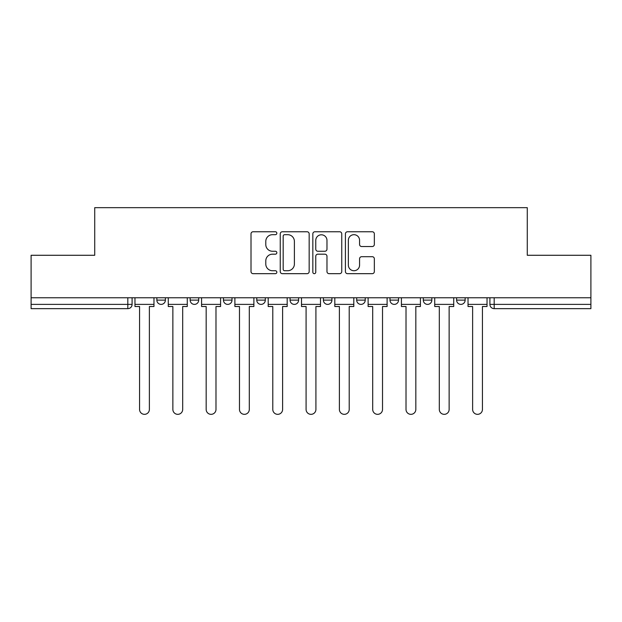 <?xml version="1.0" encoding="UTF-8"?>
<svg xmlns="http://www.w3.org/2000/svg" width="622" height="622" viewBox="0 0 622 622"><rect width="100%" height="100%" fill="white"/><g stroke="black" fill="none" stroke-linecap="round" stroke-linejoin="round"><path stroke-width="0.93" d="M276.844 233.227A1.469 1.469 0 0 0 275.375 231.757L253.107 231.757A2.099 2.099 0 0 0 251.008 233.856L251.008 271.573A2.099 2.099 0 0 0 253.107 273.672L275.375 273.672A1.469 1.469 0 0 0 276.844 272.203A1.469 1.469 0 0 0 275.375 270.733L272.49 270.733A6.71 6.71 0 0 1 265.788 264.031L265.788 260.89A6.71 6.71 0 0 1 272.49 254.18L275.375 254.18A1.469 1.469 0 0 0 276.844 252.711A1.469 1.469 0 0 0 275.375 251.249L272.49 251.249A6.71 6.71 0 0 1 265.788 244.539L265.788 241.398A6.71 6.71 0 0 1 272.49 234.688L275.375 234.688A1.469 1.469 0 0 0 276.844 233.227M423.302 297.759L423.302 300.115L431.839 300.115A4.268 4.268 0 0 1 427.571 304.383A4.268 4.268 0 0 1 423.302 300.115L423.302 297.759M356.686 297.759L356.686 300.115L365.231 300.115A4.268 4.268 0 0 1 360.962 304.383A4.268 4.268 0 0 1 356.686 300.115L356.686 297.759M323.386 297.759L323.386 300.115L331.923 300.115A4.268 4.268 0 0 1 327.654 304.383A4.268 4.268 0 0 1 323.386 300.115L323.386 297.759M256.769 297.759L256.769 300.115L265.314 300.115A4.268 4.268 0 0 1 261.038 304.383A4.268 4.268 0 0 1 256.769 300.115L256.769 297.759M372.244 246.53A2.099 2.099 0 0 0 374.343 244.438L374.343 233.856A2.099 2.099 0 0 0 372.244 231.757L347.519 231.757A2.099 2.099 0 0 0 345.42 233.856L345.42 271.573A2.099 2.099 0 0 0 347.519 273.672L372.244 273.672A2.099 2.099 0 0 0 374.343 271.573L374.343 258.791A2.099 2.099 0 0 0 372.244 256.699L361.662 256.699A2.099 2.099 0 0 0 359.57 258.791L359.57 265.127A5.606 5.606 0 0 1 353.965 270.733A5.606 5.606 0 0 1 348.359 265.127L348.359 240.294A5.606 5.606 0 0 1 353.965 234.688A5.606 5.606 0 0 1 359.57 240.294L359.57 244.438A2.099 2.099 0 0 0 361.662 246.53L372.244 246.53M31.1 297.759L31.1 255.277L94.723 255.277L94.723 207.662L527.277 207.662L527.277 255.277L590.9 255.277L590.9 297.759L31.1 297.759L31.1 304.383L132.089 304.383L132.089 297.759L132.089 304.383A4.268 4.268 0 0 1 127.813 308.652L31.1 308.652L31.1 304.383M309.165 233.856A2.099 2.099 0 0 0 307.074 231.757L282.341 231.757A2.099 2.099 0 0 0 280.25 233.856L280.25 271.573A2.099 2.099 0 0 0 282.341 273.672L307.074 273.672A2.099 2.099 0 0 0 309.165 271.573L309.165 233.856M314.926 231.757L339.659 231.757A2.099 2.099 0 0 1 341.75 233.856L341.75 271.573A2.099 2.099 0 0 1 339.659 273.672L329.077 273.672A2.099 2.099 0 0 1 326.978 271.573L326.978 256.28A2.099 2.099 0 0 0 324.886 254.18L317.865 254.18A2.099 2.099 0 0 0 315.766 256.28L315.766 272.203A1.469 1.469 0 0 1 314.304 273.672A1.469 1.469 0 0 1 312.835 272.203L312.835 233.856A2.099 2.099 0 0 1 314.926 231.757M489.911 297.759L489.911 304.383L590.9 304.383L590.9 308.652L494.187 308.652A4.268 4.268 0 0 1 489.911 304.383L489.911 297.759M590.9 297.759L590.9 304.383M465.147 297.759L465.147 300.115A4.268 4.268 0 0 1 460.879 304.383A4.268 4.268 0 0 1 456.61 300.115L465.147 300.115L465.147 297.759M456.61 297.759L456.61 300.115M431.839 297.759L431.839 300.115M398.539 297.759L398.539 300.115A4.268 4.268 0 0 1 394.262 304.383A4.268 4.268 0 0 1 389.994 300.115L398.539 300.115L398.539 297.759M389.994 297.759L389.994 300.115M365.231 297.759L365.231 300.115L365.231 297.759M331.923 300.115L331.923 297.759L331.923 300.115A4.268 4.268 0 0 1 327.654 304.383M298.614 297.759L298.614 300.115A4.268 4.268 0 0 1 294.346 304.383A4.268 4.268 0 0 1 290.077 300.115A4.268 4.268 0 0 0 294.346 304.383A4.268 4.268 0 0 0 298.614 300.115L298.614 297.759M290.077 297.759L290.077 300.115L298.614 300.115M265.314 297.759L265.314 300.115M232.006 297.759L232.006 300.115A4.268 4.268 0 0 1 227.738 304.383A4.268 4.268 0 0 1 223.461 300.115A4.268 4.268 0 0 0 227.738 304.383A4.268 4.268 0 0 0 232.006 300.115L223.461 300.115L223.461 297.759M190.161 297.759L190.161 300.115L198.698 300.115L198.698 297.759L198.698 300.115A4.268 4.268 0 0 1 194.429 304.383A4.268 4.268 0 0 1 190.161 300.115A4.268 4.268 0 0 0 194.429 304.383M156.853 297.759L156.853 300.115L165.39 300.115L165.39 297.759L165.39 300.115A4.268 4.268 0 0 1 161.121 304.383A4.268 4.268 0 0 1 156.853 300.115A4.268 4.268 0 0 0 161.121 304.383M127.813 297.759L127.813 308.652A4.268 4.268 0 0 0 132.089 304.383M284.651 234.688A1.469 1.469 0 0 0 283.181 236.158L283.181 269.272A1.469 1.469 0 0 0 284.651 270.733L287.683 270.733A6.71 6.71 0 0 0 294.393 264.031L294.393 241.398A6.71 6.71 0 0 0 287.683 234.688L284.651 234.688M326.978 240.403A5.606 5.606 0 0 0 321.372 234.797A5.606 5.606 0 0 0 315.766 240.403L315.766 249.15A2.099 2.099 0 0 0 317.865 251.249L324.886 251.249A2.099 2.099 0 0 0 326.978 249.15L326.978 240.403M134.966 304.383L134.966 306.514L139.561 306.514L139.561 409.424A4.914 4.914 0 0 0 144.467 414.338A4.914 4.914 0 0 0 149.381 409.424L149.381 306.514L153.968 306.514L153.968 304.383L134.966 304.383L134.966 297.759M153.968 304.383L153.968 297.759M168.274 304.383L168.274 306.514L172.862 306.514L172.862 409.424A4.914 4.914 0 0 0 177.775 414.338A4.914 4.914 0 0 0 182.689 409.424L182.689 306.514L187.276 306.514L187.276 304.383L168.274 304.383L168.274 297.759M187.276 304.383L187.276 297.759M201.582 304.383L201.582 306.514L206.17 306.514L206.17 409.424A4.914 4.914 0 0 0 211.083 414.338A4.914 4.914 0 0 0 215.989 409.424L215.989 306.514L220.585 306.514L220.585 304.383L201.582 304.383L201.582 297.759M220.585 304.383L220.585 297.759M234.891 304.383L234.891 306.514L239.478 306.514L239.478 409.424A4.914 4.914 0 0 0 244.384 414.338A4.914 4.914 0 0 0 249.298 409.424L249.298 306.514L253.885 306.514L253.885 304.383L234.891 304.383L234.891 297.759M253.885 304.383L253.885 297.759M268.191 304.383L268.191 306.514L272.786 306.514L272.786 409.424A4.914 4.914 0 0 0 277.692 414.338A4.914 4.914 0 0 0 282.606 409.424L282.606 306.514L287.193 306.514L287.193 304.383L268.191 304.383L268.191 297.759M287.193 304.383L287.193 297.759M301.499 304.383L301.499 306.514L306.086 306.514L306.086 409.424A4.914 4.914 0 0 0 311 414.338A4.914 4.914 0 0 0 315.914 409.424L315.914 306.514L320.501 306.514L320.501 304.383L301.499 304.383L301.499 297.759M320.501 304.383L320.501 297.759M334.807 304.383L334.807 306.514L339.394 306.514L339.394 409.424A4.914 4.914 0 0 0 344.308 414.338A4.914 4.914 0 0 0 349.214 409.424L349.214 306.514L353.809 306.514L353.809 304.383L334.807 304.383L334.807 297.759M353.809 304.383L353.809 297.759M368.115 304.383L368.115 306.514L372.702 306.514L372.702 409.424A4.914 4.914 0 0 0 377.616 414.338A4.914 4.914 0 0 0 382.522 409.424L382.522 306.514L387.109 306.514L387.109 304.383L368.115 304.383L368.115 297.759M387.109 304.383L387.109 297.759M401.415 304.383L401.415 306.514L406.011 306.514L406.011 409.424A4.914 4.914 0 0 0 410.917 414.338A4.914 4.914 0 0 0 415.83 409.424L415.83 306.514L420.418 306.514L420.418 304.383L401.415 304.383L401.415 297.759M420.418 304.383L420.418 297.759M434.724 304.383L434.724 306.514L439.311 306.514L439.311 409.424A4.914 4.914 0 0 0 444.225 414.338A4.914 4.914 0 0 0 449.138 409.424L449.138 306.514L453.726 306.514L453.726 304.383L434.724 304.383L434.724 297.759M453.726 304.383L453.726 297.759M468.032 304.383L468.032 306.514L472.619 306.514L472.619 409.424A4.914 4.914 0 0 0 477.533 414.338A4.914 4.914 0 0 0 482.439 409.424L482.439 306.514L487.034 306.514L487.034 304.383L468.032 304.383L468.032 297.759M487.034 304.383L487.034 297.759M494.187 297.759L494.187 308.652"/></g></svg>
